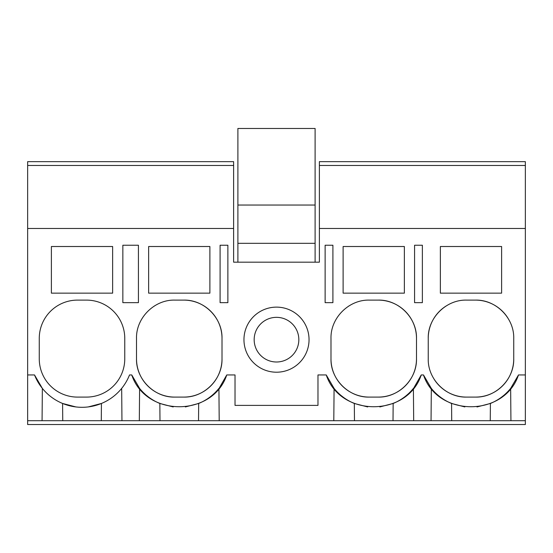 <?xml version="1.0" encoding="UTF-8"?>
<svg xmlns="http://www.w3.org/2000/svg" width="553" height="553" viewBox="0 0 553 553"><rect width="100%" height="100%" fill="white"/><g stroke="black" fill="none" stroke-linecap="round" stroke-linejoin="round"><path stroke-width="0.83" d="M138.423 245.235L122.849 245.235L122.849 302.664L138.423 302.664L138.423 245.235M27.65 165.471L233.622 165.471L233.622 161.649L27.65 161.649L27.65 228.465L233.622 228.465L233.622 165.471M525.35 420.709L525.35 424.531L27.65 424.531L27.65 420.709L525.35 420.709L525.35 161.649L319.378 161.649L319.378 165.471L525.35 165.471L319.378 165.471L319.378 228.465L525.35 228.465M128.814 376.641L129.52 374.948L131.752 374.948L139.598 388.393A51.049 51.049 0 0 0 145.868 394.87M121.957 420.709L121.674 388.393M139.315 420.709L139.598 388.393M62.745 420.709L62.593 403.469L75.92 406.939M51.388 246.514L51.388 293.152L112.639 293.152L112.639 246.514L51.388 246.514M124.764 338.395A38.281 38.281 0 0 0 86.482 300.106L77.544 300.106A38.281 38.281 0 0 0 39.263 338.395L39.263 358.814A38.281 38.281 0 0 0 77.544 397.095L86.482 397.095A38.281 38.281 0 0 0 124.764 358.814L124.764 338.395M27.65 420.709L27.65 374.948L34.514 374.948L42.353 388.393L42.069 420.709M88.197 406.932L101.434 403.469L101.282 420.709M34.514 374.948A51.049 51.049 0 0 0 129.52 374.948M27.65 374.948L27.65 228.465M233.622 228.465L233.622 262.177L319.378 262.177L319.378 228.465M131.752 374.948C145.798 417.315 212.718 417.315 226.758 374.948L235.025 374.948L235.025 405.39L317.975 405.39L317.975 374.948L326.242 374.948C340.282 417.315 407.202 417.315 421.248 374.948L423.48 374.948C437.527 417.315 504.447 417.315 518.486 374.948L525.35 374.948M440.361 246.514L440.361 293.152L501.612 293.152L501.612 246.514L440.361 246.514M404.367 293.152L343.116 293.152L343.116 246.514L404.367 246.514L404.367 293.152M466.518 300.106C446.064 299.581 427.704 317.94 428.236 338.395L428.236 358.814C427.704 379.268 446.064 397.628 466.518 397.095L475.456 397.095C495.91 397.621 514.262 379.268 513.737 358.814L513.737 338.395C514.262 317.934 495.91 299.581 475.456 300.106L466.518 300.106M332.906 245.235L325.123 245.235L325.123 302.664L332.906 302.664L332.906 245.235M227.877 245.235L227.877 302.664L220.094 302.664L220.094 245.235L227.877 245.235M378.211 397.095C398.665 397.621 417.024 379.268 416.492 358.814L416.492 338.395C417.024 317.934 398.665 299.581 378.211 300.106L369.28 300.106C348.819 299.581 330.466 317.94 330.991 338.395L330.991 358.814C330.466 379.268 348.819 397.628 369.28 397.095L378.211 397.095A38.281 38.281 0 0 0 416.492 358.814M414.577 245.235L422.368 245.235L422.368 302.664L414.577 302.664L414.577 245.235M222.009 338.395C222.534 317.934 204.181 299.581 183.72 300.106L174.789 300.106C154.335 299.581 135.976 317.94 136.508 338.395L136.508 358.814C135.976 379.268 154.335 397.628 174.789 397.095L183.72 397.095C204.181 397.621 222.534 379.268 222.009 358.814L222.009 338.395A38.281 38.281 0 0 0 183.72 300.106M209.884 293.152L148.633 293.152L148.633 246.514L209.884 246.514L209.884 293.152M243.956 339.666A32.544 32.544 0 0 1 276.5 307.129A32.544 32.544 0 0 1 309.044 339.666A32.544 32.544 0 0 1 276.5 372.21A32.544 32.544 0 0 1 243.956 339.666M333.798 420.709L334.081 388.393A51.049 51.049 0 0 0 340.351 394.87M326.242 374.948L334.081 388.393M219.396 387.798L226.758 374.948M219.202 420.709L218.919 388.393A51.049 51.049 0 0 1 214.764 392.934M159.99 420.709L159.838 403.469L173.2 406.946M154.508 305.92A38.281 38.281 0 0 0 154.031 306.224M140.268 321.839A38.281 38.281 0 0 0 139.985 322.447M136.508 358.814A38.281 38.281 0 0 0 174.789 397.095M183.72 397.095A38.281 38.281 0 0 0 222.009 358.814M146.407 395.326A51.049 51.049 0 0 0 159.838 403.469M185.359 406.939L198.679 403.469A51.049 51.049 0 0 0 214.37 393.314M198.527 420.709L198.679 403.469M431.043 420.709L431.326 388.393L423.48 374.948M431.326 388.393A51.049 51.049 0 0 0 451.566 403.469L464.838 406.932M490.255 420.709L490.407 403.469L476.997 406.953M490.407 403.469A51.049 51.049 0 0 0 510.647 388.393L518.486 374.948M446.119 305.996A38.281 38.281 0 0 0 428.236 338.395M434.077 379.137A38.281 38.281 0 0 0 466.518 397.095M475.456 397.095A38.281 38.281 0 0 0 513.737 358.814M507.91 318.093A38.281 38.281 0 0 0 475.456 300.106M510.931 420.709L510.647 388.393M451.718 420.709L451.566 403.469M413.886 387.798L421.248 374.948M413.685 420.709L413.402 388.393A51.049 51.049 0 0 1 409.248 392.934M354.473 420.709L354.321 403.469L367.683 406.946M348.991 305.92A38.281 38.281 0 0 0 348.521 306.224M334.759 321.839A38.281 38.281 0 0 0 334.468 322.447M330.991 358.814A38.281 38.281 0 0 0 369.28 397.095M416.492 338.395A38.281 38.281 0 0 0 378.211 300.106M340.89 395.333A51.049 51.049 0 0 0 354.321 403.469M379.842 406.939L393.162 403.469A51.049 51.049 0 0 0 408.854 393.314M393.01 420.709L393.162 403.469M276.5 317.339A22.334 22.334 0 0 0 254.166 339.666A22.334 22.334 0 0 0 276.5 362.001A22.334 22.334 0 0 0 298.834 339.666A22.334 22.334 0 0 0 276.5 317.339M315.106 262.177L315.106 128.469L237.894 128.469L237.894 205.039L315.106 205.039M237.894 262.177L237.894 243.32L315.106 243.32M237.894 243.32L237.894 205.039"/></g></svg>
